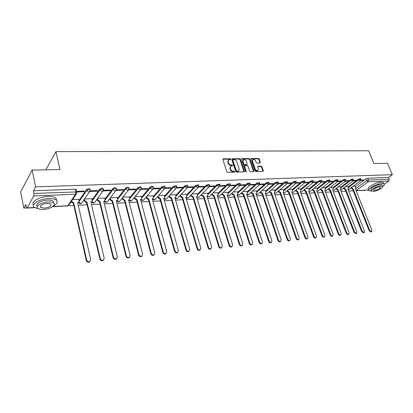 <?xml version="1.0" encoding="UTF-8"?>
<svg xmlns="http://www.w3.org/2000/svg" width="413" height="413" viewBox="0 0 413 413"><rect width="100%" height="100%" fill="white"/><g stroke="black" fill="none" stroke-linecap="round" stroke-linejoin="round"><path stroke-width="0.62" d="M230.645 159.222L230.046 158.757L223.273 158.835L222.844 159.511L226.804 171.679L227.671 172.34L234.47 172.169L234.76 171.684L234.156 171.225L233.283 171.245C232.003 171.142 231.089 170.44 230.531 169.129L230.201 168.117L230.784 166.109L232.565 165.866L232.695 165.427L232.096 164.968L231.223 164.983C229.943 164.875 229.029 164.173 228.477 162.872L228.152 161.865L228.719 159.893L230.521 159.65L230.645 159.222M230.289 159.692L229.669 159.15L222.814 159.232M234.398 172.169L233.773 171.601L232.901 171.622L233.283 171.245M232.333 165.907L231.714 165.35L230.841 165.365L231.223 164.983M259.994 163.001L260.366 162.345L259.23 159.082L258.414 158.447L251.119 158.577L250.954 159.181L254.997 170.977L255.833 171.622L263.127 171.39L263.298 170.77L261.914 166.79L261.088 166.15L257.862 166.263L257.697 166.878L258.378 168.855L257.929 170.512C256.767 170.837 255.843 170.306 255.151 168.932L252.488 161.173L252.932 159.557C254.088 159.227 255.017 159.754 255.714 161.127L256.153 162.412L256.979 163.052L259.994 163.001M52.802 206.546L67.84 205.757L75.522 194.218L33.804 195.984L27.098 207.899L26.886 208.085L26.313 207.063L25.807 204.507L23.815 208.1L20.65 192.004L32.137 170.094L59.947 169.562L55.946 151.628L368.592 150.76L373.93 163.548L387.502 163.29L392.35 174.668L35.59 186.862L33.412 190.791L33.949 193.413L83.953 191.699L83.813 191.1M32.137 170.094L35.59 186.862M240.366 159.304L239.525 158.654L231.91 158.793L231.734 159.408L235.72 171.457L236.577 172.113L244.197 171.87L244.377 171.24L240.366 159.304L239.984 159.692L239.142 159.041L231.703 159.129M241.842 158.628L249.065 158.551L249.896 159.196L253.933 171.003L253.551 171.679L250.464 171.756L249.628 171.111L247.986 166.279L247.15 165.628L245.085 165.67L244.692 166.341L246.272 171.834L245.529 171.416L241.445 159.294L241.842 158.628L241.46 159.015L248.683 158.933L249.065 158.551M355.505 186.599L365.882 178.891L366.625 180.718L368.432 180.047L389.237 179.216L388.855 180.982L384.245 184.255M23.815 208.1L26.644 207.951M68.253 205.767L73.834 205.473M78.253 205.24L87.117 204.771M91.454 204.543L100.08 204.089M104.339 203.867L112.734 203.428M116.915 203.206L125.087 202.778M129.197 202.561L137.152 202.143M141.189 201.931L148.933 201.523M152.903 201.312L160.451 200.919M164.353 200.713L171.705 200.326M175.546 200.124L182.706 199.747M186.485 199.546L193.47 199.18M197.182 198.989L203.991 198.627M207.651 198.436L214.29 198.085M217.888 197.899L224.367 197.559M227.909 197.373L234.233 197.037M237.718 196.856L243.887 196.531M247.325 196.351L253.345 196.036M256.726 195.855L262.606 195.545M265.941 195.37L271.682 195.07M274.965 194.895L280.577 194.6M283.814 194.43L289.291 194.141M292.481 193.976L297.835 193.692M300.979 193.527L306.209 193.253M309.311 193.093L314.422 192.819M317.483 192.659L322.481 192.396M325.501 192.241L330.385 191.983M333.363 191.828L338.144 191.575M341.081 191.42L345.753 191.173M348.655 191.023L353.229 190.78M392.35 174.668L388.483 177.435L389.237 179.216M33.804 195.984L33.949 193.413M78.749 199.324L72.626 199.531M83.953 191.699L84.376 191.08L76.725 191.379M91.877 198.705L84.577 198.968M89.946 191.462L97.267 191.167L97.122 190.574M97.267 191.167L97.711 190.548L90.173 190.847M104.696 198.095L97.685 198.348M103.219 190.925L110.256 190.641L110.111 190.057M110.256 190.641L110.715 190.032L103.436 190.321M117.204 197.507L110.472 197.75M116.167 190.403L122.935 190.135L122.785 189.557M122.935 190.135L123.399 189.531L116.368 189.81M129.419 196.929L122.955 197.161M128.799 189.897L135.304 189.634L135.149 189.066M135.304 189.634L135.784 189.04L129.006 189.309M141.349 196.366L135.144 196.588M141.127 189.402L147.379 189.149L147.229 188.586M147.379 189.149L147.875 188.56L141.334 188.818M153.006 195.814L147.049 196.025M153.161 188.917L159.175 188.674L159.02 188.116M159.175 188.674L159.681 188.091L153.373 188.343M164.395 195.277L158.68 195.478M164.916 188.442L170.703 188.209L170.543 187.662M170.703 188.209L171.214 187.631L165.128 187.874M175.535 194.75L170.048 194.946M176.403 187.982L181.963 187.76L181.797 187.213M181.963 187.76L182.484 187.187L176.614 187.419M186.423 194.239L181.162 194.425M187.621 187.533L192.964 187.316L192.804 186.779M192.964 187.316L193.501 186.748L187.838 186.975M197.073 193.733L192.03 193.914M198.586 187.089L203.728 186.882L203.563 186.351M203.728 186.882L204.27 186.32L198.803 186.537M207.491 193.243L202.654 193.413M209.308 186.661L214.249 186.459L214.084 185.933M214.249 186.459L214.801 185.907L209.53 186.113M217.687 192.763L213.051 192.923M219.788 186.237L224.538 186.046L224.373 185.525M224.538 186.046L225.1 185.494L220.015 185.695M227.661 192.293L223.221 192.448M230.041 185.824L234.61 185.638L234.439 185.127M234.61 185.638L235.178 185.096L230.268 185.292M237.429 191.833L233.175 191.978M228.084 193.604L237.552 184.58L239.282 185.907L240.077 185.416L244.465 185.246L244.295 184.735M244.465 185.246L245.038 184.704L240.304 184.895M246.995 191.379L242.921 191.518M249.896 185.024L254.109 184.854L253.938 184.353M254.109 184.854L254.692 184.322L250.123 184.503M256.365 190.94L252.462 191.069M259.509 184.637L263.551 184.477L263.38 183.976M263.551 184.477L264.139 183.945L259.736 184.121M265.538 190.507L261.806 190.63M268.92 184.26L272.802 184.105L272.626 183.609M272.802 184.105L273.396 183.579L269.147 183.749M274.531 190.083L270.959 190.202M278.135 183.888L281.862 183.739L281.687 183.253M281.862 183.739L282.461 183.222L278.362 183.382M283.344 189.665L279.926 189.779M287.164 183.527L290.737 183.382L290.561 182.897M290.737 183.382L291.341 182.866L287.386 183.026M291.981 189.257L288.713 189.366M296.007 183.171L299.43 183.031L299.255 182.556M299.43 183.031L300.039 182.525L296.229 182.675M300.447 188.86L297.329 188.958M304.675 182.82L307.953 182.691L307.778 182.216M307.953 182.691L308.568 182.185L304.892 182.329M308.748 188.467L305.775 188.56M313.168 182.479L316.312 182.355L316.131 181.885M316.312 182.355L316.926 181.854L313.384 181.994M316.895 188.085L314.056 188.173M321.495 182.143L324.499 182.025L324.324 181.56M324.499 182.025L325.124 181.529L321.712 181.663M324.886 187.709L322.176 187.791M329.657 181.818L332.537 181.699L332.357 181.24M332.537 181.699L333.162 181.209L329.873 181.338M332.723 187.337L330.142 187.414M337.664 181.493L340.415 181.384L340.24 180.93M340.415 181.384L341.045 180.899L337.875 181.023M340.415 186.975L337.958 187.048M345.511 181.178L348.149 181.075L347.968 180.62M348.149 181.075L348.779 180.589L345.727 180.713M347.963 186.619L345.629 186.686M353.213 180.868L355.732 180.765L355.552 180.321M355.732 180.765L356.367 180.29L353.425 180.404M348.097 186.96L358.438 179.175L358.701 179.831L360.952 179.35M340.549 187.326L350.854 179.469L351.117 180.13L353.394 179.65M332.863 187.698L343.126 179.763L343.389 180.429L345.696 179.954M325.026 188.08L335.248 180.068L335.511 180.739L337.849 180.264M317.039 188.473L327.215 180.373L327.478 181.054L329.848 180.584M308.898 188.87L319.022 180.688L319.285 181.379L321.686 180.909M300.602 189.273L310.669 181.008L310.927 181.705L313.364 181.24M292.136 189.691L302.146 181.338L302.404 182.04L304.877 181.581M283.504 190.114L293.447 181.674L293.705 182.381L296.214 181.926M274.691 190.548L284.572 182.009L284.825 182.727L287.376 182.283M265.709 190.987L275.512 182.36L275.765 183.083L278.352 182.644M256.535 191.441L266.261 182.716L266.514 183.444L269.142 183.011M247.17 191.906L256.814 183.078L257.067 183.816L259.731 183.387M237.609 192.381L247.16 183.449L247.413 184.193L250.123 183.775M227.847 192.861L237.305 183.826L237.552 184.58L240.309 184.172M217.873 193.361L227.227 184.213L227.475 184.978L230.278 184.575M207.682 193.867L216.928 184.606L217.171 185.38L219.948 184.735L220.021 184.988M197.269 194.389L206.397 185.014L206.639 185.793L209.463 185.148L209.541 185.411M186.624 194.926L195.628 185.427L195.87 186.217L198.741 185.566L198.818 185.845M175.742 195.478L184.616 185.845L184.854 186.645L187.77 185.995L187.853 186.289M164.611 196.041L173.341 186.278L173.579 187.089L176.552 186.433L176.635 186.748M153.228 196.619L161.808 186.722L162.041 187.543L165.071 186.888L165.154 187.213M141.576 197.218L149.996 187.177L150.224 188.003C151.287 187.208 152.314 186.991 153.311 187.347L153.399 187.688M129.651 197.832L137.901 187.641L138.128 188.478C139.196 187.672 140.244 187.45 141.277 187.822L141.365 188.178M117.447 198.467L125.516 188.116L125.738 188.963C126.812 188.142 127.88 187.92 128.949 188.302L129.037 188.684M104.943 199.118L112.821 188.602L113.038 189.464C114.117 188.627 115.212 188.405 116.316 188.803L116.404 189.195M92.14 199.794L99.812 189.102L100.029 189.975C101.108 189.118 102.223 188.901 103.369 189.309L103.462 189.727M79.017 200.491L86.477 189.613L86.684 190.496C87.773 189.629 88.909 189.407 90.096 189.83L90.189 190.269M55.946 151.628L45.817 169.831M360.771 180.564L363.177 180.466L363.817 179.996L360.983 180.104M355.376 186.273L353.156 186.335M363.177 180.466L362.996 180.027M360.683 178.695L358.438 179.175M353.13 178.984L350.854 179.469M345.433 179.283L343.126 179.763M337.586 179.588L335.248 180.068M329.584 179.903L327.215 180.373M321.428 180.218L319.022 180.688M313.106 180.543L310.669 181.008M304.618 180.873L302.146 181.338M295.956 181.214L293.447 181.674M287.118 181.56L284.572 182.009M278.099 181.916L275.512 182.36M268.889 182.278L266.261 182.716M259.483 182.644L256.814 183.078M249.875 183.021L247.16 183.449M240.061 183.408L237.305 183.826M230.031 183.806L227.227 184.213M219.778 184.208L216.928 184.606M209.298 184.621L209.221 184.363L206.397 185.014M198.581 185.05L198.498 184.776L195.628 185.427M187.621 185.483L187.533 185.194L184.616 185.845M176.403 185.927L176.315 185.628L173.341 186.278M164.926 186.382L164.833 186.067L161.808 186.722M153.177 186.852L153.084 186.521C152.087 186.16 151.06 186.382 149.996 187.177M141.143 187.326L141.05 186.981C140.017 186.609 138.969 186.831 137.901 187.641M128.82 187.822L128.722 187.456C127.658 187.074 126.59 187.29 125.516 188.116M116.192 188.323L116.094 187.941C114.99 187.543 113.9 187.765 112.821 188.602M103.255 188.839L103.157 188.442C102.011 188.029 100.896 188.245 99.812 189.102M89.988 189.371L89.889 188.953C88.702 188.524 87.561 188.741 86.477 189.613M388.483 177.435L367.684 178.22L365.882 178.891M33.412 190.791L75.125 189.221L76.281 189.474L76.384 189.913M228.255 160.337L227.775 162.252L228.152 161.865M230.841 165.365C229.566 165.257 228.652 164.555 228.105 163.259L227.775 162.252M230.315 166.547L229.819 168.499L230.201 168.117M232.901 171.622C231.621 171.524 230.707 170.817 230.155 169.511L229.819 168.499M244.021 171.922L239.984 159.692M233.149 159.655L232.86 160.125L236.36 170.693L236.959 171.152L238.59 170.951L239.168 168.938L236.773 161.741C236.221 160.456 235.317 159.759 234.057 159.645L233.149 159.655M232.87 159.81L232.483 160.512L232.86 160.125M238.668 170.905L237.49 171.509L236.577 171.534L235.978 171.07L232.483 160.512M253.577 171.679L249.509 159.573L248.683 158.933M244.713 165.871L244.305 166.718L246.009 171.767L246.396 171.39M246.293 161.292C245.59 159.898 244.646 159.366 243.458 159.707L243.004 161.338L243.933 164.09L244.775 164.741L247.051 164.653L247.227 164.038L246.293 161.292M243.061 160.099L242.622 161.72L243.004 161.338M246.819 164.88L244.388 165.123L243.551 164.472L242.622 161.72M252.539 159.934L252.1 161.55L252.488 161.173M257.531 170.884L257.929 170.512L257.531 170.884C256.375 171.204 255.451 170.677 254.759 169.304L252.1 161.55M262.936 171.436L261.517 167.162L260.696 166.522L257.66 166.584M260.014 163.001L258.843 159.459L258.027 158.824L250.918 158.907M71.47 201.265L73.695 202.809L86.694 260.035C87.319 261.553 88.387 262.059 89.895 261.553L90.731 259.612L77.649 202.613L78.547 202.375L79.12 200.935L78.728 199.242M78.723 202.241L77.752 203.072M90.168 261.367L89.507 262.007C88.005 262.513 86.942 262.007 86.312 260.489L73.349 203.325L71.124 201.781M73.349 203.325L73.695 202.809M84.448 199.149L84.804 200.661L86.983 202.143L100.266 258.621C100.891 260.113 101.928 260.613 103.389 260.133L104.205 258.208L90.839 201.952L91.696 201.725L92.259 200.3L91.862 198.622M91.846 201.616L90.948 202.401M103.622 259.978L102.992 260.582C101.531 261.062 100.493 260.562 99.874 259.07L86.622 202.654L84.443 201.177L84.804 200.661M84.092 199.665L84.443 201.177M86.622 202.654L86.983 202.143M97.468 198.643L97.804 200.026L99.951 201.492L113.498 257.242C114.117 258.703 115.134 259.204 116.549 258.744L117.338 256.84L103.709 201.307L104.535 201.095L105.083 199.675L104.675 198.023M104.654 201.007L103.818 201.745M116.745 258.621L116.136 259.188C114.721 259.653 113.709 259.152 113.095 257.691L99.574 201.998L97.432 200.537L97.804 200.026M97.096 199.154L97.432 200.537M99.574 201.998L99.951 201.492M53.442 206.01C57.128 203.883 58.099 201.931 56.349 200.16C54.826 198.983 52.229 198.457 48.548 198.581C39.395 198.818 30.221 204.549 34.264 207.383L38.781 208.87M56.679 200.481L55.9 198.095C54.377 196.908 51.78 196.371 48.104 196.49C39.405 196.702 30.392 201.988 33.484 204.956M37.325 206.34C34.589 204.27 41.155 200.243 47.65 200.062C50.309 199.969 52.188 200.351 53.287 201.198L53.752 203.155M43.541 209.417C50.03 209.179 56.54 205.178 53.7 203.108C52.596 202.262 50.716 201.89 48.058 201.988C41.481 202.179 34.883 206.283 37.784 208.312C38.93 209.169 40.846 209.536 43.541 209.417M47.242 203.33C41.992 204.094 39.793 205.452 40.634 207.403L44.33 208.116C49.534 207.352 51.718 205.994 50.892 204.048L47.242 203.33M40.273 206.923L40.536 206.923M382.665 186.686C384.147 185.494 384.611 184.59 384.059 183.976L381.875 183.527C376.646 183.599 366.765 189.123 368.995 190.667L371.654 191.08M383.692 183.109L383.455 182.536L381.271 182.081C376.042 182.138 366.176 187.672 368.411 189.226L368.757 190.078M371.473 190.651L371.101 189.743C369.501 188.627 376.604 184.663 380.363 184.606L381.942 184.931L382.118 185.344M373.264 191.384C376.992 191.296 384.049 187.404 382.5 186.258L380.92 185.943C377.162 186.005 370.048 189.959 371.643 191.069L373.264 191.384M379.542 186.919C375.83 187.683 373.837 188.787 373.569 190.223L374.606 190.429C378.298 189.665 380.285 188.565 380.564 187.125L379.542 186.919M110.178 198.137L110.493 199.412L112.604 200.857L126.404 255.895C127.018 257.33 128.009 257.831 129.383 257.392L130.152 255.502L116.275 200.677L117.065 200.475L117.597 199.066L117.184 197.435M117.163 200.408L116.383 201.1M129.543 257.294L128.959 257.831C127.586 258.275 126.595 257.774 125.986 256.339L112.217 201.363L110.111 199.918L110.493 199.412M109.791 198.643L110.111 199.918M112.217 201.363L112.604 200.857M122.578 197.631L122.883 198.808L124.958 200.238L138.995 254.584C139.599 255.993 140.57 256.488 141.907 256.07L142.65 254.201L128.546 200.062L129.3 199.871L129.821 198.472L129.398 196.856M129.372 199.825L128.655 200.475M142.031 255.993L141.473 256.509C140.136 256.927 139.171 256.432 138.567 255.022L124.561 200.739L122.485 199.309L122.883 198.808M122.186 198.132L122.485 199.309M124.561 200.739L124.958 200.238M134.695 197.135L134.984 198.219L137.023 199.634L151.282 253.303C151.881 254.687 152.831 255.182 154.126 254.78L154.849 252.932L140.528 199.458L141.251 199.278L141.757 197.889L141.329 196.299M141.298 199.247L140.637 199.866M154.225 254.723L153.682 255.213C152.387 255.616 151.442 255.126 150.843 253.742L136.615 200.124L134.576 198.715L134.984 198.219M134.287 197.631L134.576 198.715M136.615 200.124L137.023 199.634M146.527 196.645L146.801 197.646L148.809 199.045L163.274 252.054C163.868 253.417 164.797 253.902 166.057 253.52L166.759 251.687L152.232 198.875L152.929 198.699L153.419 197.326L152.986 195.747M152.955 198.684L152.34 199.267M166.129 253.479L165.603 253.949C164.343 254.336 163.419 253.845 162.825 252.488L148.391 199.531L146.383 198.137L146.801 197.646M146.109 197.13L146.383 198.137M148.391 199.531L148.809 199.045M158.091 196.154L158.349 197.084L160.327 198.467L174.988 250.83C175.577 252.173 176.48 252.658 177.709 252.286L178.385 250.479L163.672 198.302L164.338 198.137L164.818 196.769L164.379 195.215M177.75 252.266L177.249 252.715C176.021 253.086 175.112 252.601 174.523 251.264L159.898 198.947L157.921 197.569L158.349 197.084M157.663 196.64L157.921 197.569M159.898 198.947L160.327 198.467M169.387 195.674L169.635 196.536L171.586 197.904L186.423 249.638C187.006 250.959 187.894 251.44 189.092 251.083L189.743 249.292L174.854 197.739L175.494 197.584L175.959 196.227L175.515 194.688M175.473 197.605L174.962 198.106M188.617 251.512L189.092 251.083L188.617 251.512C187.425 251.863 186.537 251.383 185.953 250.066L171.147 198.379L169.201 197.016L169.635 196.536M168.953 196.154L169.201 197.016M171.147 198.379L171.586 197.904M180.435 195.199L180.672 195.999L182.587 197.352L197.595 248.476C198.178 249.772 199.045 250.247 200.212 249.911L200.842 248.136L185.788 197.192L186.402 197.042L186.857 195.7L186.402 194.177M186.356 197.094L185.891 197.548M199.732 250.33L200.212 249.911L199.732 250.33C198.565 250.67 197.698 250.195 197.12 248.9L182.143 197.822L180.228 196.474L180.672 195.999M179.996 195.679L180.228 196.474M182.143 197.822L182.587 197.352M191.24 194.735L191.462 195.473L193.351 196.815L208.513 247.335C209.092 248.611 209.943 249.085 211.079 248.76L211.688 247.005L196.48 196.655L197.073 196.516L197.512 195.179L197.053 193.676M196.996 196.593L196.583 197.001M211.033 248.802L210.589 249.178C209.458 249.504 208.606 249.029 208.028 247.759L192.897 197.28L191.007 195.943L191.462 195.473M190.785 195.204L191.007 195.943M192.897 197.28L193.351 196.815M201.802 194.275L202.014 194.962L203.877 196.283L219.189 246.225C219.757 247.48 220.599 247.95 221.698 247.64L222.292 245.9L206.939 196.134L207.507 195.999L207.935 194.673L207.471 193.186M221.621 247.707L221.203 248.053C220.103 248.368 219.267 247.898 218.694 246.644L203.418 196.748L201.554 195.426L202.014 194.962M201.348 194.74L201.554 195.426M203.418 196.748L203.877 196.283M212.143 193.821L212.339 194.461L214.177 195.767L229.623 245.136C230.191 246.375 231.012 246.84 232.085 246.54L232.658 244.821L217.171 195.617L217.718 195.494L218.131 194.177L217.666 192.706M231.977 246.628L231.585 246.953C230.511 247.253 229.69 246.783 229.122 245.549L213.707 196.227L211.874 194.921L212.339 194.461M211.678 194.286L211.874 194.921M213.707 196.227L214.177 195.767M222.256 193.377L222.447 193.965L224.254 195.266L239.829 244.073C240.392 245.291 241.197 245.756 242.245 245.467L242.798 243.763L227.186 195.117L227.713 194.998L228.115 193.692L227.646 192.236M227.568 195.137L227.284 195.421M242.111 245.575L241.739 245.874C240.691 246.163 239.886 245.699 239.323 244.486L223.779 195.721L221.972 194.425L222.447 193.965M221.786 193.831L221.972 194.425M223.779 195.721L224.254 195.266M232.158 192.938L232.333 193.485L234.119 194.771L249.813 243.035C250.371 244.233 251.161 244.692 252.183 244.419L252.715 242.73L236.99 194.626L237.501 194.508L237.883 193.217L237.413 191.777M252.018 244.548L251.672 244.821C250.645 245.1 249.855 244.635 249.302 243.438L233.639 195.22L231.858 193.94L232.333 193.485M231.678 193.392L231.858 193.94M233.639 195.22L234.119 194.771M241.853 192.504L242.018 193.016L243.778 194.286L259.581 242.013C260.133 243.195 260.913 243.655 261.909 243.386L262.42 241.719L246.587 194.146L247.082 194.033L247.454 192.752L246.979 191.327M261.718 243.536L261.388 243.789C260.391 244.057 259.617 243.598 259.065 242.421L243.293 194.73L241.533 193.465L242.018 193.016M241.368 192.954L241.533 193.465M243.293 194.73L243.778 194.286M251.341 192.081L253.236 193.811L269.142 241.016C269.689 242.183 270.453 242.637 271.429 242.379L271.919 240.727L255.988 193.676L256.463 193.568L256.824 192.298L256.344 190.889M271.217 242.545L270.902 242.777C269.926 243.035 269.168 242.581 268.615 241.419L252.746 194.255L251.011 193L251.502 192.556M250.851 192.525L251.011 193M252.746 194.255L253.236 193.811M260.639 191.663L262.503 193.346L278.501 240.041C279.043 241.192 279.797 241.641 280.747 241.393L281.222 239.762L265.198 193.212L265.657 193.108L266.003 191.849L265.523 190.455M280.51 241.569L280.215 241.791C279.265 242.039 278.517 241.59 277.97 240.438L262.007 193.785L260.293 192.541L260.789 192.102M260.144 192.107L260.293 192.541M262.007 193.785L262.503 193.346M269.746 191.255L271.578 192.892L287.66 239.086C288.207 240.221 288.94 240.665 289.869 240.428L290.329 238.812L274.222 192.763L274.66 192.664L274.996 191.41L274.516 190.032M289.616 240.619L289.332 240.82C288.403 241.058 287.67 240.614 287.128 239.483L271.078 193.325L269.39 192.097L269.89 191.663M269.245 191.689L269.39 192.097M271.078 193.325L271.578 192.892M278.672 190.852L280.473 192.448L296.637 238.151C297.174 239.272 297.897 239.716 298.805 239.483L299.244 237.883L283.06 192.319L283.488 192.226L283.814 190.982L283.323 189.619M283.225 192.448L283.488 192.226M298.532 239.685L298.269 239.876C297.36 240.103 296.637 239.659 296.095 238.544L279.968 192.876L278.3 191.658L278.806 191.229M278.166 191.286L278.3 191.658M279.968 192.876L280.473 192.448M287.417 190.455L289.188 192.009L305.424 237.238C305.961 238.337 306.673 238.781 307.561 238.559L307.984 236.969L291.728 191.885L292.141 191.792L292.45 190.563L291.96 189.211M307.267 238.766L307.014 238.946C306.126 239.163 305.419 238.724 304.882 237.625L288.677 192.437L287.035 191.229L287.541 190.801M286.911 190.883L287.035 191.229M288.677 192.437L289.188 192.009M295.992 190.063L297.732 191.58L314.035 236.339C314.567 237.429 315.269 237.862 316.136 237.651L316.544 236.076L300.22 191.456L300.623 191.369L300.922 190.15L300.432 188.813M315.826 237.867L315.589 238.033C314.721 238.249 314.019 237.811 313.493 236.726L297.221 192.004L295.594 190.811L296.111 190.388M295.481 190.491L295.594 190.811M297.221 192.004L297.732 191.58M304.396 189.681L306.11 191.162L322.476 235.462C323.007 236.53 323.694 236.964 324.541 236.757L324.933 235.204L308.552 191.038L308.939 190.956L309.229 189.748L308.733 188.421M308.63 191.209L308.939 190.956M324.215 236.985L323.993 237.139C323.142 237.346 322.455 236.912 321.928 235.844L305.594 191.58L303.989 190.398L304.51 189.975M303.88 190.104L303.989 190.398M305.594 191.58L306.11 191.162M312.641 189.304L314.329 190.749L330.746 234.599C331.272 235.658 331.954 236.086 332.78 235.89L333.157 234.347L316.719 190.63L317.096 190.553L317.37 189.35L316.879 188.039M332.439 236.122L332.228 236.267C331.396 236.463 330.72 236.035 330.194 234.976L313.803 191.167L312.223 189.995L312.744 189.577M312.12 189.722L312.223 189.995M313.803 191.167L314.329 190.749M320.725 188.932L322.388 190.347L338.856 233.753C339.378 234.796 340.049 235.224 340.859 235.033L341.221 233.505L324.732 190.228L325.098 190.15L325.361 188.963L324.866 187.662M340.503 235.271L340.302 235.41C339.491 235.601 338.82 235.173 338.299 234.13L321.861 190.76L320.297 189.598L320.824 189.185M321.861 190.76L322.388 190.347M328.66 188.571L330.292 189.949L346.812 232.922C347.328 233.954 347.983 234.377 348.779 234.192L349.124 232.684L332.594 189.835L332.945 189.763L333.203 188.581L332.708 187.296M348.412 234.439L348.221 234.569C347.426 234.754 346.765 234.331 346.249 233.299L329.765 190.357L328.221 189.211L328.748 188.798M329.765 190.357L330.292 189.949M336.445 188.209L338.051 189.562L354.607 232.111L356.548 233.371L356.878 231.874L340.307 189.448L340.648 189.376L340.895 188.209L340.4 186.934M356.171 233.619L354.044 232.483L337.519 189.965L335.996 188.829L336.523 188.421M337.519 189.965L338.051 189.562M344.081 187.858L345.66 189.18L362.258 231.316L364.168 232.565L364.483 231.084L347.88 189.071L348.211 188.999L348.448 187.843L347.947 186.578M363.781 232.818L361.69 231.683L345.129 189.582L343.621 188.452L344.158 188.049M345.129 189.582L345.66 189.18M351.577 187.512L353.136 188.808L369.764 230.531L371.648 231.77L371.948 230.304L355.314 188.695L355.634 188.633L355.861 187.481L355.361 186.232M371.246 232.029L369.196 230.898L352.599 189.206L351.112 188.085L351.649 187.683M352.599 189.206L353.136 188.808M229.669 159.15L230.046 158.757M233.773 171.601L234.156 171.225M231.714 165.35L232.096 164.968M120.168 200.687L119.646 201.343C118.521 201.993 117.648 201.74 117.034 200.584L116.998 200.553M107.803 201.255L107.261 201.962C106.115 202.633 105.227 202.38 104.597 201.203L104.52 201.11M95.145 201.833L94.582 202.602C93.41 203.294 92.507 203.036 91.867 201.833L91.763 201.683M82.172 202.416L81.593 203.253C80.396 203.965 79.472 203.707 78.821 202.473L78.697 202.262M355.428 188.989L366.625 180.718L368.055 181.859L356.151 190.605L368.701 189.949M388.855 180.982L368.055 181.859L368.432 180.047L367.684 178.22M27.098 207.899L34.434 207.512M348.355 187.605L358.701 179.831L360.404 180.92L360.905 179.237L360.642 178.581M340.808 187.977L351.117 180.13L352.847 181.224L353.347 179.531L353.084 178.87M333.115 188.359L343.389 180.429L345.144 181.539L345.65 179.831L345.387 179.165M325.279 188.746L335.511 180.739L337.292 181.854L337.798 180.135L337.535 179.464M317.292 189.144L327.478 181.054L329.29 182.179L329.796 180.45L329.533 179.769M309.151 189.546L319.285 181.379L321.123 182.51L321.634 180.765L321.371 180.078M300.85 189.959L310.927 181.705L312.801 182.845L313.312 181.09L313.049 180.398M292.383 190.383L302.404 182.04L304.309 183.186L304.82 181.421L304.562 180.718M283.752 190.811L293.705 182.381L295.641 183.537L296.157 181.761L295.899 181.049M274.939 191.25L284.825 182.727L286.441 183.986L286.798 183.893L287.314 182.102L287.056 181.39M265.951 191.699L275.765 183.083L277.402 184.353L277.773 184.26L278.29 182.458L278.032 181.735M256.778 192.159L266.514 183.444L268.171 184.73L268.558 184.632L269.075 182.814L268.822 182.087M247.413 192.634L257.067 183.816L258.744 185.112L259.147 185.009L259.663 183.181L259.41 182.443M237.852 193.114L247.413 184.193L249.116 185.504L249.535 185.396L250.056 183.558L249.803 182.814M218.11 194.11L227.475 184.978L229.23 186.315L229.68 186.196L230.201 184.332L229.953 183.573M207.92 194.626L217.171 185.38L218.952 186.733L219.422 186.609L219.948 184.735L219.701 183.966M197.502 195.158L206.639 185.793L208.446 187.161L208.937 187.032L209.463 185.148L209.221 184.363M186.857 195.705L195.87 186.217L197.703 187.6L198.214 187.461L198.741 185.566L198.498 184.776M175.969 196.263L184.854 186.645L186.712 188.044L187.244 187.9L187.77 185.995L187.533 185.194M164.839 196.836L173.579 187.089L175.463 188.504L176.021 188.354L176.552 186.433L176.315 185.628M153.445 197.429L162.041 187.543L163.956 188.973L164.539 188.813L165.071 186.888L164.833 186.067M141.788 198.039L150.224 188.003L152.175 189.453L152.784 189.283L153.311 187.347L153.084 186.521M129.858 198.668L138.128 188.478L140.105 189.944L140.745 189.763L141.277 187.822L141.05 186.981M117.638 199.319L125.738 188.963L127.746 190.45L128.412 190.259L128.949 188.302L128.722 187.456M105.124 200L113.038 189.464L115.082 190.961L115.785 190.765L116.316 188.803L116.094 187.941M92.3 200.708L100.029 189.975L102.104 191.493L102.837 191.281L103.369 189.309L103.157 188.442M79.146 201.461L86.684 190.496L88.795 192.035L89.564 191.808L90.096 189.83L89.889 188.953M90.179 190.692L81.593 203.253L80.834 203.48L78.821 202.148M103.436 190.254L94.582 202.602L93.859 202.814L91.908 201.565M116.368 189.815L107.261 201.962L106.575 202.169L104.68 200.986M128.985 189.386L119.646 201.343L118.99 201.534L117.147 200.419M141.292 188.963L131.742 200.733L131.112 200.914L129.326 199.856M132.237 200.129L131.742 200.733C130.653 201.363 129.796 201.121 129.181 200.011M153.311 188.545L143.559 200.135L142.96 200.31L141.225 199.309M144.034 199.577L143.559 200.135C142.521 200.739 141.695 200.527 141.07 199.494M165.045 188.137L155.102 199.556L154.529 199.716L152.856 198.782M155.556 199.04L155.102 199.556C154.121 200.135 153.316 199.944 152.686 198.978M176.511 187.729L166.393 198.983L165.84 199.138L164.229 198.261M166.821 198.508L166.393 198.983C165.453 199.541 164.668 199.371 164.038 198.467M187.709 187.332L177.43 198.426L176.903 198.576L175.344 197.75M177.838 197.987L177.43 198.426C176.532 198.963 175.768 198.808 175.143 197.966M198.658 186.934L188.22 197.884L187.719 198.023L186.211 197.244M188.612 197.476L188.22 197.884C187.363 198.395 186.619 198.261 185.995 197.471M209.36 186.547L198.777 197.352L198.297 197.481L196.841 196.748M199.154 196.97L198.777 197.352L196.614 196.98L197.073 196.516M219.824 186.165L209.107 196.825L207.243 196.263M209.463 196.474L209.107 196.825L207.083 196.603M230.062 185.788L219.22 196.314L217.419 195.783M219.69 195.55L219.22 196.314L217.367 196.237M229.576 195.091L228.688 195.932L227.382 195.313M249.88 185.05L238.807 195.323L237.134 194.848M239.256 194.642L238.807 195.323L237.248 195.416M259.472 184.688L248.296 194.843L246.685 194.394M248.729 194.198L248.296 194.843L246.871 194.988M268.868 184.332L257.593 194.373L256.106 194.012M257.872 194.125L256.287 194.554M278.068 183.981L266.7 193.914L265.342 193.64M266.963 193.682L265.507 194.12M287.076 183.64L275.626 193.46L274.392 193.258M275.879 193.243L274.542 193.687M295.909 183.3L284.376 193.016L283.256 192.871M284.614 192.814L283.39 193.253M304.557 182.969L292.951 192.582L291.945 192.489M293.178 192.391L292.063 192.819M313.039 182.639L301.361 192.153L300.457 192.102M301.578 191.978L300.561 192.391M321.35 182.319L309.605 191.735L308.8 191.715M309.812 191.57L308.893 191.968M329.502 181.999L317.695 191.327L316.983 191.333M317.891 191.173L317.065 191.549M337.498 181.689L325.635 190.925L325.005 190.951M325.821 190.775L325.077 191.136M345.34 181.379L333.42 190.527L332.878 190.569M333.601 190.388L332.94 190.723M353.032 181.08L340.601 190.192M341.236 190.011L340.648 190.321M360.58 180.786L348.174 189.82M348.732 189.634L348.216 189.918M75.125 189.221L75.708 191.746L75.522 194.218L76.328 193.981L76.952 192.773M76.281 189.474L76.957 192.448M52.539 206.732L67.598 205.942L68.63 205.514L67.562 205.942M76.864 191.993L76.328 193.981L69.234 204.611M228.105 163.259L228.477 162.872M230.155 169.511L230.531 169.129M222.896 159.227L223.273 158.835M243.99 171.617L244.377 171.24M231.77 159.124L232.147 158.737M239.142 159.041L239.525 158.654M235.978 171.07L236.36 170.693M236.577 171.534L236.959 171.152M237.49 171.509L237.873 171.132M249.509 159.573L249.896 159.196M253.541 171.374L253.933 171.003M244.305 166.718L244.692 166.341M243.551 164.472L243.933 164.09M244.388 165.123L244.775 164.741M246.447 165.081L246.835 164.704M254.759 169.304L255.151 168.932M257.681 166.584L258.073 166.212M260.696 166.522L261.088 166.15M261.517 167.162L261.914 166.79M262.9 171.137L263.298 170.77M250.954 158.907L251.336 158.525M258.027 158.824L258.414 158.447M258.843 159.459L259.23 159.082M259.973 162.722L260.366 162.345M73.22 203.335L73.566 202.814M86.312 260.489L86.694 260.035M86.493 202.659L86.859 202.148M99.874 259.07L100.266 258.621M99.45 202.009L99.827 201.498M113.095 257.691L113.498 257.242M112.093 201.368L112.481 200.863M125.986 256.339L126.404 255.895M124.442 200.744L124.84 200.248M138.567 255.022L138.995 254.584M136.502 200.135L136.909 199.639M150.843 253.742L151.282 253.303M148.277 199.536L148.701 199.051M162.825 252.488L163.274 252.054M159.79 198.952L160.218 198.472M174.523 251.264L174.988 250.83M171.039 198.385L171.478 197.91M185.953 250.066L186.423 249.638M182.04 197.832L182.484 197.357M197.12 248.9L197.595 248.476M192.794 197.285L193.248 196.82M208.028 247.759L208.513 247.335M203.315 196.753L203.779 196.289M218.694 246.644L219.189 246.225M213.614 196.232L214.079 195.772M229.122 245.549L229.623 245.136M223.686 195.726L224.161 195.266M239.323 244.486L239.829 244.073M233.546 195.225L234.026 194.776M249.302 243.438L249.813 243.035M243.2 194.735L243.685 194.291M259.065 242.421L259.581 242.013M252.658 194.26L253.148 193.816M268.615 241.419L269.142 241.016M261.914 193.79L262.415 193.351M277.97 240.438L278.501 240.041M270.99 193.33L271.491 192.897M287.128 239.483L287.66 239.086M279.88 192.881L280.386 192.453M296.095 238.544L296.637 238.151M288.594 192.443L289.105 192.014M304.882 237.625L305.424 237.238M297.138 192.009L297.649 191.586M313.493 236.726L314.035 236.339M305.512 191.586L306.033 191.167M321.928 235.844L322.476 235.462M313.725 191.167L314.247 190.754M330.194 234.976L330.746 234.599M321.784 190.765L322.31 190.352M338.299 234.13L338.856 233.753M329.688 190.362L330.214 189.954M346.249 233.299L346.812 232.922M337.442 189.97L337.973 189.567M354.044 232.483L354.607 232.111M345.056 189.588L345.588 189.185M361.69 231.683L362.258 231.316M352.526 189.206L353.063 188.808M369.196 230.898L369.764 230.531M239.984 183.186L240.237 183.94L239.716 185.793L229.117 195.814L227.418 195.834M356.125 190.734L368.752 190.068M26.886 208.085L34.671 207.677M238.203 171.328L238.59 170.951M246.669 165.03L247.051 164.653M78.191 202.891L78.547 202.375M89.507 262.007L89.895 261.553M91.33 202.236L91.696 201.725M102.992 260.582L103.389 260.133M104.153 201.596L104.535 201.095M116.136 259.188L116.549 258.744M56.349 200.16L55.9 198.095M53.287 201.198L53.7 203.108M40.36 206.087L40.634 207.403M384.059 183.976L383.455 182.536M381.942 184.931L382.5 186.258M373.46 189.954L373.569 190.223M116.672 200.976L117.065 200.475M128.959 257.831L129.383 257.392M128.897 200.367L129.3 199.871M141.473 256.509L141.907 256.07M140.838 199.768L141.251 199.278M153.682 255.213L154.126 254.78M152.505 199.185L152.929 198.699M165.603 253.949L166.057 253.52M177.249 252.715L177.709 252.286M175.055 198.059L175.494 197.584M185.953 197.517L186.402 197.042M210.589 249.178L211.079 248.76M221.203 248.053L221.698 247.64M231.585 246.953L232.085 246.54M227.279 195.411L227.713 194.998M241.739 245.874L242.245 245.467M251.672 244.821L252.183 244.419M246.675 194.404L247.082 194.033M261.388 243.789L261.909 243.386M256.07 193.919L256.463 193.568M270.902 242.777L271.429 242.379M265.275 193.444L265.657 193.108M280.215 241.791L280.747 241.393M274.294 192.979L274.66 192.664M289.332 240.82L289.869 240.428M298.269 239.876L298.805 239.483M291.795 192.076L292.141 191.792M307.014 238.946L307.561 238.559M300.287 191.642L300.623 191.369M315.589 238.033L316.136 237.651M323.993 237.139L324.541 236.757M316.781 190.796L317.096 190.553M332.228 236.267L332.78 235.89M324.794 190.388L325.098 190.15M340.302 235.41L340.859 235.033M332.651 189.985L332.945 189.763M348.221 234.569L348.779 234.192M340.364 189.593L340.648 189.376M355.985 233.743L356.548 233.371M347.937 189.206L348.211 188.999M363.605 232.932L364.168 232.565M355.366 188.829L355.634 188.633M371.08 232.137L371.648 231.77"/></g></svg>

